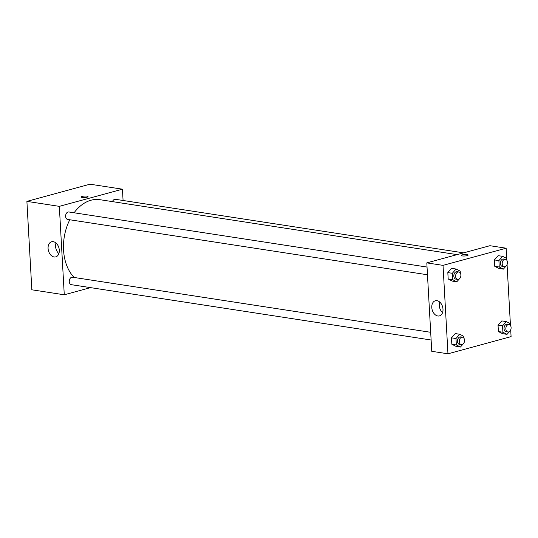 <?xml version="1.0" encoding="UTF-8"?>
<svg xmlns="http://www.w3.org/2000/svg" width="538" height="538" viewBox="0 0 538 538"><rect width="100%" height="100%" fill="white"/><g stroke="black" fill="none" stroke-linecap="round" stroke-linejoin="round"><path stroke-width="0.81" d="M90.566 287.635L64.271 294.79L31.843 289.8L26.9 201.373L90.021 184.198L122.442 189.188L123.074 200.479M82.173 197.459A3.463 0.733 176.8 0 1 81.124 196.995A3.463 0.733 176.8 0 1 84.54 196.067A3.463 0.733 176.8 0 1 88.037 196.612A3.463 0.733 176.8 0 1 85.945 197.406A3.463 0.733 176.8 0 1 82.173 197.459M64.271 294.79L59.328 206.357L26.9 201.373M59.328 206.357L122.442 189.188M88.037 196.612A3.463 0.733 -3.2 0 0 84.54 196.074A3.463 0.733 -3.2 0 0 81.124 196.995M48.084 248.462A7.841 5.427 74.8 0 1 51.635 241.764A7.841 5.427 74.8 0 1 58.924 247.904A7.841 5.427 74.8 0 1 55.75 256.888A7.841 5.427 74.8 0 1 48.084 248.462M55.999 243.021A7.841 5.427 -105.2 0 0 55.575 246.424A7.841 5.427 -105.2 0 0 58.871 253.593M430.696 332.302L72.469 277.211A3.779 2.603 98.7 0 0 71.688 277.258A3.779 2.603 98.7 0 0 69.267 281.105A3.779 2.603 98.7 0 0 71.325 284.676L431.126 340.009M463.635 252.86L115.394 199.302A3.779 2.603 98.7 0 0 112.496 201.629M427.044 267.063L68.824 211.972A3.779 2.603 98.7 0 0 65.676 215.308A3.779 2.603 98.7 0 0 67.674 219.437L427.475 274.77M457.118 254.629L99.866 199.685A42.798 29.523 98.7 0 0 74.089 212.779M69.799 219.76A42.798 29.523 98.7 0 0 74.143 277.467M510.723 330.171L511.087 336.627L447.966 353.802L431.752 351.307L426.809 262.88L489.93 245.705L506.144 248.2L506.715 258.435M510.36 323.674L507.078 264.925M455.235 333.573L451.469 337.837L451.826 344.219L455.955 346.337L451.826 344.219L451.469 337.837L455.235 333.573L459.741 334.266L463.864 336.385L463.971 338.281M451.59 268.334L447.824 272.598L448.181 278.98L452.303 281.098L448.181 278.98L447.824 272.598L451.59 268.334L456.096 269.027L460.219 271.145L460.326 273.042M498.161 255.664L494.395 259.928L494.752 266.31L498.874 268.428L494.752 266.31L494.395 259.928L498.161 255.664L502.66 256.357L506.789 258.469L506.89 260.372M447.966 353.802L443.023 265.368L506.144 248.2M498.396 331.549L502.519 333.668L498.396 331.549L498.04 325.167L498.396 331.549L502.902 332.242L502.546 325.86L506.312 321.596L510.434 323.715L510.542 325.611M501.806 320.904L498.04 325.167L501.806 320.904L506.312 321.596M437.818 315.988A7.841 5.427 74.8 0 1 431.906 308.624A7.841 5.427 74.8 0 1 435.329 300.776A7.841 5.427 74.8 0 1 442.626 306.916A7.841 5.427 74.8 0 1 439.445 315.9A7.841 5.427 74.8 0 1 437.818 315.988M443.023 265.368L426.809 262.88M468.134 255.066A3.463 0.733 -3.2 0 0 465.955 254.514A3.463 0.733 -3.2 0 0 462.196 254.884A3.463 0.733 176.8 0 1 465.955 254.508A3.463 0.733 176.8 0 1 468.134 255.066A3.463 0.733 176.8 0 1 464.718 255.994A3.463 0.733 176.8 0 1 461.221 255.456A3.463 0.733 176.8 0 1 462.196 254.877A3.463 0.733 -3.2 0 0 461.221 255.456M439.694 302.033A7.841 5.427 -105.2 0 0 442.572 312.605M463.036 344.105L460.454 347.03L456.332 344.912L455.975 338.53L459.741 334.266M464.2 342.376L463.709 343.345M462.472 337.191L460.676 336.916A3.779 2.603 98.7 0 0 457.522 340.251A3.779 2.603 98.7 0 0 459.526 344.381L461.328 344.656A3.779 2.603 98.7 0 0 462.108 344.609A3.779 2.603 98.7 0 0 464.529 340.762A3.779 2.603 98.7 0 0 462.472 337.191A3.779 2.603 98.7 0 0 459.324 340.527A3.779 2.603 98.7 0 0 461.328 344.656M460.454 347.03L455.955 346.337M456.332 344.912L451.826 344.219M455.975 338.53L451.469 337.837M459.391 278.866L456.809 281.791L452.687 279.673L452.33 273.291L456.096 269.027M460.555 277.137L460.064 278.099M458.827 271.952L457.024 271.677A3.779 2.603 98.7 0 0 453.877 275.012A3.779 2.603 98.7 0 0 455.874 279.141L457.677 279.417A3.779 2.603 98.7 0 0 458.457 279.37A3.779 2.603 98.7 0 0 460.884 275.523A3.779 2.603 98.7 0 0 458.827 271.952A3.779 2.603 98.7 0 0 455.679 275.288A3.779 2.603 98.7 0 0 457.677 279.417M456.809 281.791L452.303 281.098M452.687 279.673L448.181 278.98M452.33 273.291L447.824 272.598M509.607 331.435L507.025 334.36L502.902 332.242M510.77 329.707L510.28 330.675M509.042 324.522L507.24 324.246A3.779 2.603 98.7 0 0 504.093 327.581A3.779 2.603 98.7 0 0 506.09 331.711L507.892 331.986A3.779 2.603 98.7 0 0 508.672 331.939A3.779 2.603 98.7 0 0 511.1 328.093A3.779 2.603 98.7 0 0 509.042 324.522A3.779 2.603 98.7 0 0 505.895 327.857A3.779 2.603 98.7 0 0 507.892 331.986M507.025 334.36L502.519 333.668M502.546 325.86L498.04 325.167M505.962 266.196L503.38 269.121L499.251 267.003L498.894 260.621L502.66 256.357M507.119 264.467L506.635 265.429M505.397 259.282L503.595 259.007A3.779 2.603 98.7 0 0 500.448 262.342A3.779 2.603 98.7 0 0 502.445 266.471L504.247 266.747A3.779 2.603 98.7 0 0 505.027 266.7A3.779 2.603 98.7 0 0 507.455 262.853A3.779 2.603 98.7 0 0 505.397 259.282A3.779 2.603 98.7 0 0 502.243 262.618A3.779 2.603 98.7 0 0 504.247 266.747M503.38 269.121L498.874 268.428M499.251 267.003L494.752 266.31M498.894 260.621L494.395 259.928M31.271 279.565L30.908 273.075M27.626 214.326L27.263 207.829"/></g></svg>
